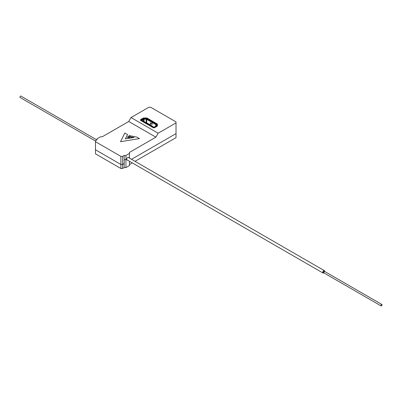 <?xml version="1.0" encoding="UTF-8"?>
<svg xmlns="http://www.w3.org/2000/svg" width="402" height="402" viewBox="0 0 402 402"><rect width="100%" height="100%" fill="white"/><g stroke="black" fill="none" stroke-linecap="round" stroke-linejoin="round"><path stroke-width="0.6" d="M155.695 126.238A0.618 0.357 0 0 0 155.87 125.987L155.87 124.771A0.618 0.357 0 0 0 155.69 124.514L152.056 122.419L152.318 121.962L152.579 121.811L156.217 123.911A1.362 0.784 180 0 1 156.614 124.464L156.614 125.685A1.362 0.784 180 0 1 156.217 126.243L156.217 126.756M152.318 121.962L155.956 124.062A0.99 0.573 180 0 1 156.242 124.464L156.242 125.685A0.99 0.573 180 0 1 155.956 126.092L154.644 126.846A0.99 0.573 180 0 1 153.247 126.846L142.042 120.374A0.99 0.573 180 0 1 142.042 119.565L143.348 118.811A0.99 0.573 180 0 1 144.047 118.645L146.162 118.645A0.99 0.573 180 0 1 146.861 118.811L152.283 121.942L152.544 121.791L147.122 118.66A1.362 0.784 180 0 0 146.162 118.429L144.047 118.429A1.362 0.784 180 0 0 143.082 118.66L141.775 119.414A1.362 0.784 180 0 0 141.378 119.972L141.378 120.851M152.056 122.419L151.941 124.354M152.056 124.102L151.479 124.158L150.775 123.283L150.303 123.329L150.288 125.037A0.497 0.286 -60 0 0 149.936 124.831L148.8 124.178A0.497 0.286 -60 0 1 149.147 124.379L149.147 124.439M150.268 124.916L150.268 123.308L150.795 123.258L150.303 123.329M156.242 125.685L155.87 126.138M142.042 119.565L142.303 120.022A0.618 0.357 0 0 0 142.122 120.273A0.618 0.357 0 0 0 142.303 120.525L142.303 120.022L143.609 119.268A0.618 0.357 0 0 1 144.047 119.163L144.047 121.535M141.775 121.082L141.775 120.525L152.981 126.997L152.981 127.555M141.775 120.525A1.362 0.784 180 0 1 141.378 119.972M152.283 121.942L152.021 122.399L146.599 119.268A0.618 0.357 0 0 0 146.162 119.163L144.047 119.163L144.047 118.645M150.308 123.283L150.795 123.258L151.494 124.133L152.021 124.082L152.021 122.399M151.479 124.158L152.056 124.062M154.911 127.509L154.911 126.997A1.362 0.784 180 0 1 152.981 126.997M154.911 126.997L156.217 126.243M156.614 124.464L156.614 125.685M152.036 125.891A0.497 0.286 120 0 0 151.74 125.876L151.077 125.489A0.497 0.286 -60 0 1 151.423 125.69M151.323 125.464L150.85 125.193A0.497 0.286 120 0 0 150.604 125.218L149.936 124.831M150.182 124.806L149.71 124.535A0.497 0.286 120 0 0 149.464 124.56M149.047 124.153L148.574 123.876A0.497 0.286 120 0 0 148.328 123.901L147.66 123.52A0.497 0.286 -60 0 1 148.011 123.721L148.011 123.781M147.906 123.494L147.433 123.223A0.497 0.286 120 0 0 147.222 123.228L146.559 122.841A0.497 0.286 -60 0 1 146.871 123.022M324.288 271.511A0.819 0.472 -60 0 1 323.932 272.335A0.819 0.472 -60 0 1 323.303 272.556A0.819 0.472 -60 0 1 323.303 271.611A0.819 0.472 -60 0 1 324.118 271.139A0.819 0.472 -60 0 1 324.288 271.511M324.665 271.45A1.362 0.784 120 0 0 324.675 271.29A1.362 0.784 120 0 0 324.389 270.667A1.362 0.784 120 0 0 323.027 271.45A1.362 0.784 120 0 0 323.027 273.023A1.362 0.784 120 0 0 323.846 272.868M381.493 305.872A0.819 0.472 120 0 0 382.026 305.153A0.819 0.472 120 0 0 381.9 304.5A0.819 0.472 120 0 0 381.081 304.972A0.819 0.472 120 0 0 381.081 305.912A0.819 0.472 120 0 0 381.493 305.872M95.475 141.017L20.1 97.5A0.819 0.472 -60 0 1 20.1 96.56A0.819 0.472 -60 0 1 20.919 96.088L96.832 139.916M129.444 158.112L129.444 157.684L129.067 157.896L129.444 157.684L129.444 152.423L155.881 137.162L128.74 121.489L102.304 136.755L100.55 136.755L97.048 138.78L97.048 139.79L95.475 140.7L95.475 141.71L120.861 156.368L122.615 156.368L124.188 155.458L125.942 155.458L125.942 159.705L126.64 159.298A1.487 0.859 120 0 0 126.947 159.981A1.487 0.859 120 0 0 127.333 160.041M129.444 153.438L125.942 155.458M127.575 137.63L129.831 137.544L128.077 136.328L127.575 137.63L129.831 137.338M125.489 138.881L127.524 134.554L124.821 132.997L120.52 141.705L139.454 138.589L136.816 137.067L129.338 135.605L128.901 135.856L130.65 136.866L134.188 137.449L125.384 138.896L127.524 134.554M128.901 135.856L130.65 137.067L133.575 137.549M120.52 141.705L139.454 138.589M124.188 155.458L124.188 159.705L125.942 159.705L124.148 159.73L124.148 163.569L122.615 164.453L120.861 164.453L120.861 156.368M129.484 158.137L129.444 156.669M122.615 156.368L122.615 168.498L120.861 168.498L120.861 164.453L122.615 164.453L124.188 163.544L124.188 159.705M95.475 141.71L95.475 149.795L120.861 164.453L95.475 149.795L95.475 153.84L120.861 168.498M135.022 161.333L176.016 137.665L176.016 133.625L131.519 159.313L176.016 133.625L176.016 121.896L150.629 107.239L148.876 107.239L131.017 117.55L158.157 133.218L176.016 122.906M128.66 157.659A1.487 0.859 120 0 0 128.434 157.408A1.487 0.859 120 0 0 127.288 157.805A1.487 0.859 120 0 0 126.64 159.298L125.942 159.705L125.942 167.589L124.188 167.589L124.148 163.519M158.157 133.218L155.881 137.162M143.042 118.685L143.042 118.188L140.78 119.494L140.78 120.505L153.036 127.585A1.236 0.714 180 0 0 154.785 127.585L157.051 126.273L157.051 123.836L147.273 118.188L147.273 118.746M143.042 118.188A1.236 0.714 180 0 1 143.921 117.977L146.393 117.977A1.236 0.714 180 0 1 147.273 118.188M157.051 123.836A1.236 0.714 180 0 1 157.413 124.339L157.413 125.771A1.236 0.714 180 0 1 157.051 126.273M140.78 120.505A1.236 0.714 180 0 1 140.419 120.002A1.236 0.714 180 0 1 140.78 119.494M128.74 121.489L131.017 117.55M125.942 167.589L129.444 165.569L129.444 161.257M129.444 164.559L132.298 162.905M122.615 168.498L124.188 167.589M155.956 124.062L155.69 126.243M156.242 124.464L155.87 124.771M143.609 121.283L143.348 118.811M146.162 122.756L146.162 118.645M146.861 118.811L146.599 122.746M151.077 125.489L150.604 125.218M148.8 124.178L148.328 123.901M152.197 126.138A0.497 0.286 180 0 1 152.338 126.323A0.497 0.497 0 0 0 152.092 125.911A0.497 0.286 -60 0 1 152.197 126.138M152.077 126.168A0.497 0.286 -120 0 0 151.845 125.937A0.497 0.286 -60 0 1 152.092 125.911L151.986 125.851M146.71 122.816A0.497 0.286 120 0 0 146.418 122.801L146.328 122.851M147.66 123.52L146.418 122.801A0.497 0.286 -120 0 0 146.187 122.766A0.497 0.497 0 0 1 146.665 122.776L146.77 122.836M146.393 118.439L146.393 117.977M143.921 117.977L143.921 118.434M150.921 122.821L150.398 123.123M151.916 124.308L152.443 124.007M126.705 159.679L323.027 273.023M128.102 157.338L324.389 270.667M381.9 304.5L324.118 271.139M381.081 305.912L323.303 272.556"/></g></svg>
